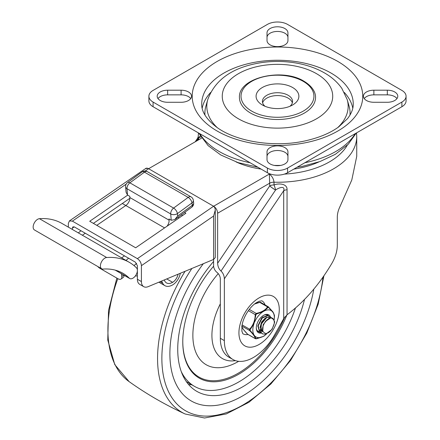 <?xml version="1.0" encoding="UTF-8"?>
<svg xmlns="http://www.w3.org/2000/svg" width="440" height="440" viewBox="0 0 440 440"><rect width="100%" height="100%" fill="white"/><g stroke="black" fill="none" stroke-linecap="round" stroke-linejoin="round"><path stroke-width="0.66" d="M157.993 98.571A10.461 6.039 180 0 1 167.646 94.859L181.093 94.859A10.461 6.039 180 0 1 190.746 98.571M181.093 90.2A10.461 6.039 180 0 1 191.554 96.239A10.461 6.039 180 0 1 181.093 102.278L167.646 102.278A10.461 6.039 180 0 1 157.185 96.239A10.461 6.039 180 0 1 167.646 90.2L181.093 90.2L181.093 94.859M267.02 156.547A10.461 6.039 180 0 1 277.481 150.507A10.461 6.039 180 0 1 287.942 156.547M267.02 151.888A10.461 6.039 180 0 1 277.481 145.849A10.461 6.039 180 0 1 287.942 151.888L287.942 159.654A10.461 6.039 180 0 1 277.481 165.693A10.461 6.039 180 0 1 267.02 159.654L267.02 151.888M287.942 40.59A10.461 6.039 180 0 1 277.481 46.629A10.461 6.039 180 0 1 267.02 40.59L267.02 32.824A10.461 6.039 180 0 1 277.481 26.785A10.461 6.039 180 0 1 287.942 32.824L287.942 40.59M267.02 37.483A10.461 6.039 180 0 1 277.481 31.444A10.461 6.039 180 0 1 287.942 37.483M364.221 98.571A10.461 6.039 180 0 1 373.874 94.859L387.321 94.859A10.461 6.039 180 0 1 396.974 98.571M373.874 102.278A10.461 6.039 180 0 1 363.413 96.239A10.461 6.039 180 0 1 373.874 90.2L387.321 90.2A10.461 6.039 180 0 1 397.782 96.239A10.461 6.039 180 0 1 387.321 102.278L373.874 102.278M287.568 168.064A14.267 8.234 180 0 1 267.394 168.064L153.076 102.064A14.267 8.234 180 0 1 148.896 96.239A14.267 8.234 180 0 1 153.076 90.415L267.394 24.415A14.267 8.234 180 0 1 287.568 24.415L401.891 90.415A14.267 8.234 180 0 1 406.07 96.239A14.267 8.234 180 0 1 401.891 102.064L287.568 168.064L287.568 172.722L401.891 106.722A14.267 8.234 0 0 0 406.07 100.898L406.07 96.239M148.896 96.239L148.896 100.898A14.267 8.234 0 0 0 153.076 106.722L267.394 172.722A14.267 8.234 0 0 0 287.568 172.722M344.322 92.461A75.768 43.742 180 0 1 352.781 108.213M202.186 108.213A75.768 43.742 180 0 1 210.645 92.461M204.974 115.077A72.595 41.91 180 0 1 205.86 106.227L207.757 99.611A70.675 40.805 0 0 0 217.217 127.589M337.75 127.589A70.675 40.805 0 0 0 347.209 99.611L349.107 106.227A72.595 41.91 180 0 1 349.993 115.077M316.536 73.689A55.231 31.889 180 0 1 316.536 118.789A55.231 31.889 180 0 1 238.431 118.789A55.231 31.889 180 0 1 238.431 73.689A55.231 31.889 180 0 1 316.536 73.689M315.524 97.532A38.044 21.962 180 0 1 292.039 117.827A38.044 21.962 180 0 1 250.586 113.064A38.044 21.962 180 0 1 239.443 97.532C238.079 77.682 282.288 67.48 304.057 81.279C313.511 86.988 315.744 93.544 315.524 97.532M264.99 106.271A15.059 8.696 180 0 1 262.427 101.415A15.059 8.696 180 0 1 271.722 93.385A15.059 8.696 180 0 1 288.129 95.271A15.059 8.696 180 0 1 292.54 101.415A15.059 8.696 180 0 1 289.977 106.271M262.631 102.839A15.059 8.696 180 0 1 272.882 95.986A15.059 8.696 180 0 1 288.129 98.115A15.059 8.696 180 0 1 292.336 102.839M262.35 104.973A21.401 12.353 0 0 0 292.617 104.973A21.401 12.353 0 0 0 292.611 87.505A21.401 12.353 0 0 0 262.35 87.505A21.401 12.353 0 0 0 262.35 104.973L262.35 104.973M224.356 278.817L283.707 190.707A5.704 3.295 180 0 1 285.241 190.075A5.704 3.295 180 0 1 287.05 189.767C287.491 183.722 278.916 183.002 274.005 184.96L274.005 182.204C273.675 179.009 272.14 176.286 269.39 174.037L269.714 185.922A5.704 3.295 180 0 1 274.005 184.96A5.704 1.342 -105.6 0 1 275.539 190.058C279.384 187.286 285.285 185.691 283.707 190.707L283.707 318.692L274.439 335.104A41.212 23.793 -60 0 1 232.892 359.48A41.212 23.793 -60 0 1 224.356 340.615L224.356 278.817C224.197 275.583 223.075 272.993 220.996 271.035C218.911 269.077 217.795 266.481 217.63 263.252L217.63 213.235A5.704 3.295 -120 0 0 213.598 206.25L148.594 168.718A5.704 3.295 -120 0 0 145.206 168.883M198.314 140.008L198.314 138.644A5.704 3.295 0 0 1 196.663 140.965L198.875 137.753L200.899 136.928M200.261 135.9L198.33 138.111M198.809 139.722L198.809 138.82A5.704 3.295 180 0 1 198.314 139.821M137.385 258.66L72.375 221.128L69.404 220.93L144.309 169.416C145.97 168.311 147.395 168.08 148.594 168.718L213.598 206.25L137.385 258.66C139.827 260.353 141.174 262.691 141.416 265.666L213.598 216.035L213.598 265.832A5.704 3.295 -120 0 0 216.959 272.365A5.704 3.295 60 0 1 220.325 278.899L220.325 338.289A41.212 23.793 120 0 0 228.855 357.154L232.892 359.48M318.835 161.953A66.572 38.434 180 0 1 293.876 169.087M261.091 169.087A66.572 38.434 180 0 1 236.132 161.953M248.061 334.488A19.019 10.983 -60 0 1 242.869 333.757L241.89 331.227L241.94 325.947C242.539 321.86 244.107 317.642 246.648 313.291C249.623 308.484 252.868 304.942 256.388 302.682L259.16 301.252L261.888 300.812A19.019 10.983 -60 0 1 265.117 304.948M217.63 213.235L269.714 183.167A5.704 3.295 0 0 1 274.005 182.204A79.255 45.755 0 0 0 356.736 136.494L356.736 156.338L351.797 179.988L340.082 206.371C338.305 210.012 337.381 213.505 337.31 216.843L337.31 245.091C337.298 250.707 335.654 256.504 332.387 262.477C319.594 284.262 304.48 301.697 287.05 314.782L287.05 189.767M283.707 318.692L287.05 314.782M198.308 136.521L197.038 139.508M196.658 140.646L196.543 141.031M143.715 286.66A11.094 6.408 -60 0 1 141.416 281.578L137.385 279.252A11.094 6.408 120 0 0 139.684 284.328L143.715 286.66A11.094 6.408 -60 0 0 148.176 286.649L213.598 259.435L215.27 257.565L215.259 209.698L214.836 207.708L213.598 206.25L269.39 174.037A73.546 42.46 180 0 0 270.572 174.108M213.598 216.035L215.27 210.078M69.404 220.93L68.343 223.476L68.343 227.134M137.385 279.252L137.385 265.656L135.366 262.152L74.393 226.952L72.908 226.853L72.375 228.129L74.217 226.859M181.346 214.825L182.573 215.529M93.396 223.382L129.871 198.297M127.705 195.129L89.716 221.26L135.668 247.786L185.873 213.263L184.531 212.487M72.375 229.46L72.375 228.129M141.416 265.666L141.416 281.578M103.081 269.077A6.341 3.663 -60 0 1 101.712 268.785A6.341 3.663 -60 0 1 101.178 262.515A6.341 3.663 -60 0 1 106.678 257.516A104.407 60.28 -60 0 1 129.228 262.284A104.407 60.28 -60 0 1 136.51 267.872A6.341 3.663 -60 0 1 135.822 275.264A6.341 3.663 -60 0 1 129.729 278.514A6.341 3.663 -60 0 1 129.288 278.173A91.724 52.96 120 0 0 122.892 273.268A91.724 52.96 120 0 0 103.081 269.077M129.228 262.284L61.985 223.46A104.407 60.28 120 0 0 39.435 218.691A6.341 3.663 120 0 0 33.93 223.691A6.341 3.663 120 0 0 34.463 229.961L101.712 268.785M167.03 226.221A6.341 3.663 120 0 0 169.092 220.187L168.988 218.966L171.232 220.259L174.757 219.654L177.617 216.062L177.413 213.604A4.758 2.354 -126.2 0 0 173.602 208.076A4.758 2.745 120 0 0 170.704 213.95A4.758 2.986 -4.8 0 0 177.413 213.604L191.989 202.917A4.758 3.086 -7.1 0 0 193.341 200.382L193.644 202.774A4.758 3.086 172.9 0 1 192.286 205.31A4.758 2.354 53.8 0 1 191.736 207.202L174.757 219.654M125.598 186.824A4.758 2.986 -4.8 0 0 126.99 188.716A4.758 2.745 -60 0 1 129.888 182.837A4.758 2.354 -126.2 0 0 127.529 182.589A4.758 4.758 0 0 0 125.598 186.824L126.044 192.137L127.518 195.024L129.762 196.317L129.861 197.538A6.341 3.663 -60 0 1 125.813 205.507L96.8 225.346M122.32 203.495L164.588 227.898M80.955 230.742L78.337 232.903M133.986 265.584L136.631 263.401M125.972 260.403L128.59 258.242M85.272 233.233L82.357 235.224M178.437 216.953L178.596 218.262M121.589 257.873L124.504 255.882M123.761 275.066L121.792 276.513A6.341 3.141 53.8 0 1 121.055 279.037A6.341 3.141 53.8 0 1 117.904 278.707L99.974 268.356A6.341 3.141 53.8 0 1 97.702 266.475M121.055 279.037L123.277 277.409A6.341 3.141 -126.2 0 0 124.047 275.231M180.29 273.29A11.094 6.408 -60 0 1 172.612 284.911A15.378 8.883 -60 0 1 164.923 285.67A15.378 8.883 -60 0 1 162.657 283.151A48.389 27.935 120 0 0 161.513 281.1M136.945 272.916L136.961 273.053A28.523 16.467 120 0 0 137.385 273.053M164.219 279.978A51.557 29.766 -60 0 1 164.709 280.929A12.21 7.051 120 0 0 166.507 282.925A12.21 7.051 120 0 0 172.612 282.32A7.926 4.576 120 0 0 178.063 274.219M137.385 275.902A31.691 18.299 -60 0 1 135.663 275.94A2.404 1.386 -60 0 1 135.394 275.891M121.792 276.513L121.446 273.73M242.737 395.846A103.026 59.483 -60 0 1 191.224 400.945A103.026 59.483 -60 0 1 203.346 263.697A103.026 59.483 120 0 0 191.224 400.945A103.026 59.483 120 0 0 242.737 395.846A103.026 59.483 120 0 0 313.814 289.152A103.026 59.483 -60 0 1 242.737 395.846M213.598 261.448A91.933 53.075 120 0 0 196.774 391.336A91.933 53.075 120 0 0 242.737 386.782A91.933 53.075 120 0 0 304.502 299.486M186.329 381.596A88.764 51.249 120 0 0 187.71 382.443L194.436 386.326A88.764 51.249 120 0 0 295.433 308.05M181.242 371.553A88.764 51.249 120 0 0 194.436 386.326M213.609 266.211A79.255 45.755 120 0 0 199.155 378.07A79.255 45.755 120 0 0 238.816 374.165A79.255 45.755 120 0 0 286.918 314.886M220.325 303.848A50.721 29.282 120 0 0 222.42 358.562A50.721 29.282 120 0 0 235.477 360.641M259.061 331.727L257.125 330.567M266.602 314.793L267.053 315.255M257.367 330.897L257.889 331.227M261.305 333.009L259.859 332.354L258.197 325.864L262.196 317.988L267.982 315.574L269.308 316.575M269.423 316.745L269.951 318.016M268.263 315.684L267.542 315.348L261.734 317.95L257.84 325.886L259.649 332.25L260.079 332.514M271.436 329.835L271.497 329.758C275.297 323.609 275.231 319.699 271.293 318.027L272.943 318.411L274.599 321.541L274.604 322.493L272.058 329.351L265.634 334.29L262.504 333.889L260.739 331.771L261.432 323.862L266.783 317.438L270.71 317.108L271.562 317.851M270.71 317.103L266.31 317.339L261.024 323.879L260.475 331.733L262.345 333.79M267.591 319.303L263.186 324.599L262.752 331.172M272.619 318.219L270.842 317.834L265.513 321.354C261.58 327.575 261.514 331.562 265.32 333.322A7.519 4.34 120 0 0 271.491 329.752M265.221 318.093L261.591 322.009L260.051 327.503M260.288 329.202L261.899 331.474M269.137 318.34L268.747 318.054M260.585 326.486L262.345 331.711M263.021 316.767L257.807 326.101M259.666 330.171L260.084 330.38M260.392 330.484L260.926 330.589M261.206 330.605L262.493 330.429M265.513 321.365A9.328 5.385 -60 0 1 271.293 318.027M254.524 304.024L259.749 302.385L255.063 303.606M268.037 306.697L268.51 306.972L267.537 306.884C265.474 310.052 261.696 312.23 256.212 313.423L255.244 314.627C255.068 320.485 253.176 325.353 249.585 329.225L249.585 330.517C253.181 334.191 255.068 336.875 255.244 338.569L255.591 338.773L255.244 338.569A0.792 0.754 -8.2 0 0 255.948 338.69L254.584 335.759A15.219 8.784 120 0 0 262.983 336.512L255.948 338.69M255.244 338.569L247.451 334.076A0.792 0.391 135.8 0 1 247.368 334.02A0.792 0.391 135.8 0 1 247.319 333.938M272.586 311.757A15.219 8.784 120 0 0 264.187 311.003L268.356 307.175L273.19 312.615L274.478 315.639L274.362 318.076L274.472 315.519A0.792 0.754 171.8 0 1 274.472 315.519L274.472 315.519A0.792 0.754 171.8 0 1 274.478 315.639M268.136 307.285A0.792 0.6 34.4 0 0 267.537 306.884L259.749 302.385L260.716 302.473M263.302 315.519A9.51 5.489 -60 0 1 267.779 315.2A9.51 5.489 -60 0 1 268.615 315.887M259.413 332.068A9.51 5.489 -60 0 1 258.269 331.672A9.51 5.489 -60 0 1 256.305 327.63M270.435 316.943A10.302 5.951 120 0 0 263.588 315.343A10.302 5.951 120 0 0 256.3 327.965A10.302 5.951 120 0 0 261.349 333.053M274.175 319.825A15.219 8.784 120 0 0 274.28 318.973A15.219 8.784 120 0 0 273.19 312.615M256.449 338.734L256.394 338.784C261.619 337.255 264.407 336.138 264.748 335.434L264.187 335.814A15.219 8.784 120 0 0 264.787 335.407A15.219 8.784 120 0 0 266.514 334.02M264.187 335.814L262.983 336.512M254.584 335.759L250.107 330.38L250.107 329.714L253.979 323.702A15.219 8.784 120 0 0 253.979 334.901M253.979 323.702L255.948 314.655L256.449 314.034L262.983 311.702A15.219 8.784 120 0 0 254.584 322.146M262.983 311.702L264.187 311.003M255.376 338.707L256.311 338.762M268.51 306.972A0.792 0.391 135.8 0 1 268.593 307.021A0.792 0.391 135.8 0 1 268.637 307.329M249.288 309.419L256.212 313.423L256.449 314.034M248.369 310.657L255.244 314.627L255.948 314.655M242.11 324.907L249.585 329.225A0.792 0.336 42 0 0 250.107 329.714M241.918 326.09L249.585 330.517A0.792 0.391 -44.2 0 0 250.107 330.38M167.646 90.2L167.646 94.859M373.874 90.2L373.874 94.859M387.321 90.2L387.321 94.859M267.394 168.064L267.394 172.722M401.891 102.064L401.891 106.722M153.076 106.722L153.076 102.064M331.056 73.073A75.768 43.742 180 0 1 353.249 104.005C353.342 108.686 351.439 113.564 347.529 118.641L338.707 126.901C330.534 132.847 320.023 137.346 307.186 140.41C275.979 148.137 236.132 141.878 216.519 127.094C206.365 119.279 201.432 111.584 201.718 104.005A75.768 43.742 180 0 1 248.49 63.591A75.768 43.742 180 0 1 331.056 73.073M337.783 61.424A85.278 49.236 0 0 0 195.113 83.496A85.278 49.236 0 0 0 299.552 143.798A85.278 49.236 0 0 0 337.783 61.424M303.259 81.356A36.454 21.049 180 0 1 286.918 116.567A36.454 21.049 180 0 1 242.27 90.794A36.454 21.049 180 0 1 303.259 81.356M250.096 162.739A82.423 47.586 180 0 1 219.203 151.503A82.423 47.586 180 0 1 199.744 133.667M355.223 133.667A82.423 47.586 180 0 1 304.865 162.739M280.671 165.407A82.423 47.586 180 0 1 274.296 165.407M220.996 271.035L275.539 190.058A5.704 0.556 -146 0 1 269.714 185.922L217.63 263.252M145.277 170.995L148.594 168.718L201.663 138.078M347.298 145.184A73.546 42.46 180 0 1 284.394 174.108M198.44 132.913L198.231 136.494A79.255 45.755 0 0 0 198.281 138.144M259.1 344.465A28.529 16.473 120 0 0 276.573 299.437A28.529 16.473 120 0 0 241.632 319.611A28.529 16.473 120 0 0 259.1 344.465M224.356 340.615L220.325 338.289M126.17 184.135L72.375 221.128M39.435 218.691L106.678 257.516M129.288 278.173L115.445 270.182M169.092 220.187L129.861 197.538M147.29 171.622L191.004 196.856A4.758 2.745 120 0 0 188.177 197.389L173.602 208.076L129.888 182.837L144.463 172.15A4.758 2.745 -60 0 1 147.29 171.622A4.758 4.758 0 0 0 142.104 171.903A4.758 2.354 53.8 0 1 144.463 172.15L188.177 197.389A4.758 2.354 53.8 0 1 191.989 202.917L192.286 205.31L177.617 216.062M127.518 195.024L126.99 188.716L170.704 213.95L171.232 220.259M160.111 281.683L162.657 283.151M166.732 278.927L172.612 282.32M323.911 275.836L318.159 304.238L306.784 333.102L290.637 360.338L270.875 383.972L248.924 402.276L226.314 413.925L204.551 418L185.191 414.007A117.53 67.854 -60 0 1 185.07 271.304M185.191 414.007C165.489 404.976 146.801 394.191 129.135 381.639A117.53 67.854 -60 0 1 117.821 278.658M322.96 277.2A114.367 66.033 -60 0 1 203.346 416.02A114.367 66.033 -60 0 1 191.889 268.466M188.463 384.373A91.933 53.075 120 0 0 191.829 384.824M182.776 341.402A78.458 45.298 120 0 0 238.255 373.197A78.458 45.298 120 0 0 284.878 316.938M218.251 273.631A64.196 37.065 120 0 0 194.04 346.517A64.196 37.065 120 0 0 238.255 361.548A64.196 37.065 120 0 0 238.651 361.317M247.451 334.076C243.854 330.396 241.967 327.712 241.791 326.018M347.209 99.611L341.853 88.396C337.464 82.175 331.666 77.011 324.462 72.908C316.256 68.228 306.977 64.966 296.62 63.118C280.764 60.385 265.227 61.006 250.008 64.977C228.245 70.637 214.159 82.181 207.757 99.611M257.889 167.239L238.04 162.602L220.776 154.985L208.137 145.64L198.715 133.072M356.246 133.072L348.266 144.21L335.341 154.308L320.04 161.524L302.44 166.331L297.072 167.239M356.736 136.494L356.521 132.913M198.231 138.182L198.231 136.494M198.314 138.644L198.875 137.753M195.19 141.812L197.538 138.325M129.729 278.514L115.17 270.111M142.104 171.903L127.529 182.589M191.736 207.202A4.758 4.758 0 0 0 193.644 202.774M193.341 200.382A4.758 4.758 0 0 0 191.004 196.856M164.923 285.67L158.889 282.194M129.135 381.639L114.763 364.595L107.767 340.065L108.532 310.365L116.853 278.102M257.697 331.127L258.022 331.315M262.18 333.713L262.504 333.9M272.624 318.208L272.949 318.395M255.387 338.718L247.665 334.257M274.472 315.519C273.68 313.192 272.982 311.79 272.377 311.305L268.285 306.779L260.574 302.324M274.28 318.973L274.362 318.076M247.681 334.268L243.556 329.698L241.835 326.793M255.09 303.584L259.572 302.258L260.59 302.335"/></g></svg>
